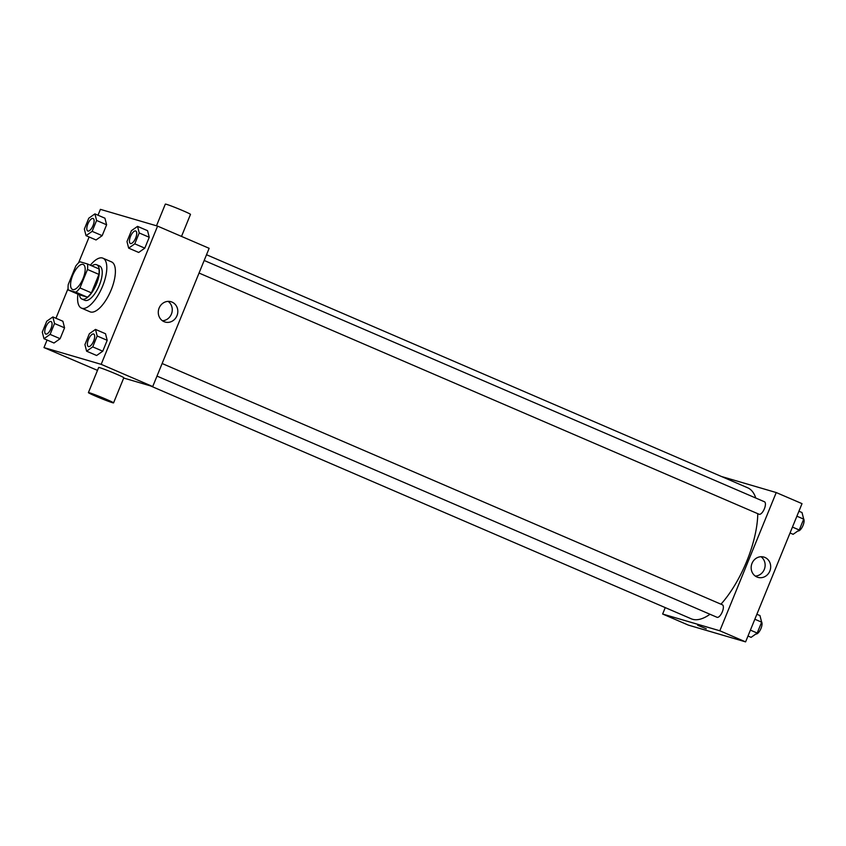 <?xml version="1.0" encoding="UTF-8"?>
<svg xmlns="http://www.w3.org/2000/svg" width="846" height="846" viewBox="0 0 846 846"><rect width="100%" height="100%" fill="white"/><g stroke="black" fill="none" stroke-linecap="round" stroke-linejoin="round"><path stroke-width="1.27" d="M72.745 289.544A13.589 5.383 113.3 0 1 72.502 289.459A13.589 5.383 113.3 0 1 72.925 274.855A13.589 5.383 113.3 0 1 83.246 264.502A13.589 5.383 113.3 0 1 82.95 278.81A13.589 5.383 113.3 0 1 72.745 289.544M79.958 287.915L87.487 269.472A18.242 7.233 113.3 0 0 87.455 263.963L79.831 261.731A18.242 7.233 113.3 0 0 75.78 266.046L68.262 284.489A18.242 7.233 113.3 0 0 68.293 289.998L75.918 292.24A18.242 7.233 113.3 0 0 79.958 287.915L91.421 292.843L98.94 274.411L87.487 269.472M68.293 289.998L79.746 294.937L87.371 297.168L75.918 292.24M87.455 263.963L98.908 268.891A18.242 7.233 113.3 0 1 98.94 274.411M91.421 292.843A18.242 7.233 113.3 0 1 87.371 297.168M79.439 294.81A18.686 7.403 -66.7 0 0 81.935 299.072A18.686 7.403 -66.7 0 0 96.127 284.848A18.686 7.403 -66.7 0 0 96.719 264.756A18.686 7.403 -66.7 0 0 91.907 265.877M96.719 264.756L99.585 265.993A18.686 7.403 113.3 0 1 99.172 285.662A18.686 7.403 113.3 0 1 85.139 300.425A18.686 7.403 113.3 0 1 84.801 300.309L81.935 299.072M90.363 265.21A27.167 10.765 113.3 0 1 102.937 258.189A27.167 10.765 113.3 0 1 102.345 286.805A27.167 10.765 113.3 0 1 81.935 308.282A27.167 10.765 113.3 0 1 81.449 308.103A27.167 10.765 113.3 0 1 77.906 294.144M102.937 258.189L111.535 261.89A27.167 10.765 113.3 0 1 110.932 290.506A27.167 10.765 113.3 0 1 90.533 311.984A27.167 10.765 113.3 0 1 90.036 311.804L81.449 308.103M86.028 235.653L96.053 239.968L102.176 235.664L106.617 224.782L104.936 218.205L94.911 213.879L88.798 218.183L84.357 229.065L86.028 235.653L92.151 231.349L96.592 220.468L94.911 213.879M128.666 248.132L138.691 252.457L144.803 248.153L149.245 237.271L147.564 230.683L137.549 226.368L131.426 230.672L126.985 241.554L128.666 248.132L134.778 243.838L139.22 232.957L137.549 226.368M47.069 340.029L43.981 347.59L101.171 364.34L157.589 226.115L100.399 209.353L98.009 215.212M89.126 236.986L78.583 262.81M68.103 288.497L55.952 318.265M43.981 338.696L54.007 343.011L60.119 338.707L64.56 327.825L62.89 321.247L52.864 316.933L46.742 321.226L42.3 332.108L43.981 338.696L50.094 334.392L54.535 323.51L52.864 316.933M86.609 351.185L96.634 355.5L102.757 351.196L107.199 340.314L105.517 333.736L95.492 329.411L89.369 333.715L84.928 344.597L86.609 351.185L92.732 346.881L97.174 335.999L95.492 329.411M97.491 370.368L43.981 347.59M123.706 378.046L152.724 386.548L209.142 248.312L157.589 226.115M152.724 386.548L101.171 364.34M164.05 321.66A10.575 9.697 -73.7 0 1 158.921 308.589A10.575 9.697 -73.7 0 1 171.019 301.726A10.575 9.697 -73.7 0 1 177.353 314.606A10.575 9.697 -73.7 0 1 165.076 322.03A10.575 9.697 -73.7 0 1 164.05 321.66M88.407 392.618L98.665 367.481A13.589 0.603 22.2 0 1 111.471 372.06A13.589 0.603 22.2 0 1 123.823 377.75L113.565 402.886A13.589 0.603 22.2 0 1 112.444 402.685A13.589 0.603 22.2 0 1 98.221 397.26A13.589 0.603 22.2 0 1 88.407 392.618A13.589 0.603 22.2 0 1 101.213 397.186A13.589 0.603 22.2 0 1 113.565 402.886M181.509 236.415L190.487 214.387A13.589 0.603 -157.8 0 0 180.684 209.745A13.589 0.603 -157.8 0 0 166.461 204.32A13.589 0.603 -157.8 0 0 165.33 204.119L156.489 225.787M168.111 301.377A10.575 9.697 -73.7 0 1 171.801 312.978A10.575 9.697 -73.7 0 1 162.432 320.75M709.995 614.259A71.328 28.267 113.3 0 1 692.514 619.261A71.328 28.267 113.3 0 1 691.224 618.796L150.292 385.829M206.519 254.731L747.653 487.782A71.328 28.267 113.3 0 1 755.785 498.03M757.773 513.681A71.328 28.267 113.3 0 1 720.972 604.192M156.996 376.089L717.038 617.294A6.789 2.697 -66.7 0 0 722.198 612.113A6.789 2.697 -66.7 0 0 722.41 604.816A6.789 2.697 -66.7 0 0 722.294 604.774M204.182 260.473L764.467 501.773A6.789 2.697 113.3 0 1 764.319 508.922A6.789 2.697 113.3 0 1 759.211 514.294A6.789 2.697 113.3 0 1 759.095 514.252L199.043 273.047M665.252 607.608L662.64 614.027L719.83 630.778L776.237 492.552L721.49 476.51M776.237 492.552L802.019 503.645L745.601 641.881L688.411 625.131L662.64 614.027M745.601 641.881L719.83 630.778M756.927 576.993A10.575 9.697 -73.7 0 1 751.798 563.922A10.575 9.697 -73.7 0 1 763.896 557.07A10.575 9.697 -73.7 0 1 770.23 569.94A10.575 9.697 -73.7 0 1 757.942 577.363A10.575 9.697 -73.7 0 1 756.927 576.993M706.294 628.79L697.643 625.257M760.977 556.71A10.575 9.697 -73.7 0 1 764.678 568.311A10.575 9.697 -73.7 0 1 755.309 576.084M747.991 636.023L751.089 637.355L757.202 633.051L761.643 622.17L759.972 615.592L756.874 614.259M757.202 633.051L750.402 630.122M761.643 622.17L754.844 619.24M761.569 621.873A6.789 2.697 113.3 0 1 760.628 629.287A6.789 2.697 113.3 0 1 755.869 634.003M790.048 532.98L793.136 534.312L799.259 530.008L803.7 519.127L802.019 512.549L798.931 511.217M799.259 530.008L792.448 527.079M803.7 519.127L796.89 516.197M803.626 518.831A6.789 2.697 113.3 0 1 802.685 526.244A6.789 2.697 113.3 0 1 797.915 530.95M93.716 334.054L93.737 334.064A6.789 2.697 113.3 0 1 93.737 334.064A6.789 2.697 113.3 0 1 93.589 341.213A6.789 2.697 113.3 0 1 88.492 346.585A6.789 2.697 113.3 0 1 88.365 346.543A6.789 2.697 113.3 0 1 88.354 346.532A6.789 2.697 113.3 0 1 88.555 339.225A6.789 2.697 113.3 0 1 93.716 334.054A6.789 2.697 113.3 0 1 93.568 341.202A6.789 2.697 113.3 0 1 88.46 346.574A6.789 2.697 113.3 0 1 88.344 346.532L88.344 346.532M96.634 355.5L102.757 351.196L92.732 346.881M102.757 351.196L107.199 340.314L97.174 335.999M107.199 340.314L105.517 333.736M130.538 243.542A6.789 2.697 113.3 0 1 130.411 243.489A6.789 2.697 113.3 0 1 130.4 243.489A6.789 2.697 113.3 0 1 130.612 236.182A6.789 2.697 113.3 0 1 135.762 231A6.789 2.697 113.3 0 1 135.794 231.011A6.789 2.697 113.3 0 1 135.635 238.17A6.789 2.697 113.3 0 1 130.538 243.542M138.691 252.457L144.803 248.153L134.778 243.838M144.803 248.153L149.245 237.271L139.22 232.957M149.245 237.271L147.564 230.683M135.794 231.011L135.762 231A6.789 2.697 113.3 0 1 135.614 238.16A6.789 2.697 113.3 0 1 130.517 243.532A6.789 2.697 113.3 0 1 130.39 243.479L130.39 243.479M45.853 334.096A6.789 2.697 113.3 0 1 45.737 334.054A6.789 2.697 113.3 0 1 45.726 334.043L45.705 334.043A6.789 2.697 113.3 0 1 45.927 326.736A6.789 2.697 113.3 0 1 51.088 321.565A6.789 2.697 113.3 0 1 51.109 321.575A6.789 2.697 113.3 0 1 50.961 328.724A6.789 2.697 113.3 0 1 45.853 334.096M54.007 343.011L60.119 338.707L50.094 334.392M60.119 338.707L64.56 327.825L54.535 323.51M64.56 327.825L62.89 321.247M51.109 321.575L51.088 321.565A6.789 2.697 113.3 0 1 50.929 328.713A6.789 2.697 113.3 0 1 45.832 334.085A6.789 2.697 113.3 0 1 45.705 334.043M93.134 218.522L93.155 218.522A6.789 2.697 113.3 0 1 93.155 218.522A6.789 2.697 113.3 0 1 93.007 225.681A6.789 2.697 113.3 0 1 87.91 231.053A6.789 2.697 113.3 0 1 87.783 231A6.789 2.697 113.3 0 1 87.773 231A6.789 2.697 113.3 0 1 87.973 223.693A6.789 2.697 113.3 0 1 93.134 218.522A6.789 2.697 113.3 0 1 92.986 225.671A6.789 2.697 113.3 0 1 87.889 231.043A6.789 2.697 113.3 0 1 87.762 230.99L87.762 230.99M96.053 239.968L102.176 235.664L92.151 231.349M102.176 235.664L106.617 224.782L96.592 220.468M106.617 224.782L104.936 218.205M162.125 363.516L722.41 604.816"/></g></svg>
